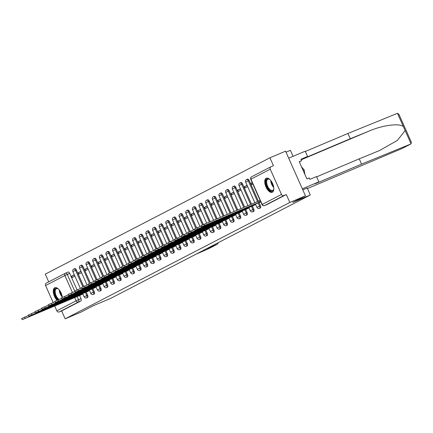 <?xml version="1.0" encoding="UTF-8"?>
<svg xmlns="http://www.w3.org/2000/svg" width="433" height="433" viewBox="0 0 433 433"><rect width="100%" height="100%" fill="white"/><g stroke="black" fill="none" stroke-linecap="round" stroke-linejoin="round"><path stroke-width="0.65" d="M260.293 208.019A1.959 0.958 -112.9 0 0 260.33 208.008A1.959 0.958 -112.9 0 0 260.363 207.992A1.959 0.958 -112.9 0 0 260.417 205.762L259.551 206.13A1.959 0.958 67.1 0 1 259.497 208.354A1.959 0.958 67.1 0 1 259.464 208.37L260.33 208.008M253.651 211.461A1.959 0.958 -112.9 0 0 253.684 211.445A1.959 0.958 -112.9 0 0 253.716 211.434A1.959 0.958 -112.9 0 0 253.77 209.204L252.91 209.567A1.959 0.958 67.1 0 1 252.85 211.797A1.959 0.958 67.1 0 1 252.818 211.813L253.684 211.445M247.005 214.903A1.959 0.958 -112.9 0 0 247.037 214.887A1.959 0.958 -112.9 0 0 247.07 214.871A1.959 0.958 -112.9 0 0 247.129 212.646L246.263 213.009A1.959 0.958 67.1 0 1 246.209 215.239A1.959 0.958 67.1 0 1 246.171 215.255L247.037 214.887M240.358 218.346A1.959 0.958 -112.9 0 0 240.391 218.329A1.959 0.958 -112.9 0 0 240.429 218.313A1.959 0.958 -112.9 0 0 240.483 216.089L239.617 216.451A1.959 0.958 67.1 0 1 239.563 218.681A1.959 0.958 67.1 0 1 239.53 218.697L240.391 218.329M233.712 221.783A1.959 0.958 -112.9 0 0 233.75 221.772A1.959 0.958 -112.9 0 0 233.782 221.756A1.959 0.958 -112.9 0 0 233.836 219.531L232.97 219.894A1.959 0.958 67.1 0 1 232.916 222.124A1.959 0.958 67.1 0 1 232.884 222.14L233.75 221.772M227.071 225.225A1.959 0.958 -112.9 0 0 227.103 225.214A1.959 0.958 -112.9 0 0 227.136 225.198A1.959 0.958 -112.9 0 0 227.19 222.968L226.329 223.336A1.959 0.958 67.1 0 1 226.27 225.566A1.959 0.958 67.1 0 1 226.237 225.582L227.103 225.214M220.424 228.667A1.959 0.958 -112.9 0 0 220.457 228.656A1.959 0.958 -112.9 0 0 220.489 228.64A1.959 0.958 -112.9 0 0 220.549 226.41L219.683 226.778A1.959 0.958 67.1 0 1 219.628 229.008A1.959 0.958 67.1 0 1 219.591 229.019L220.457 228.656M213.778 232.11A1.959 0.958 -112.9 0 0 213.81 232.099A1.959 0.958 -112.9 0 0 213.848 232.083A1.959 0.958 -112.9 0 0 213.902 229.853L213.036 230.221A1.959 0.958 67.1 0 1 212.982 232.451A1.959 0.958 67.1 0 1 212.949 232.461L213.81 232.099M207.131 235.552A1.959 0.958 -112.9 0 0 207.169 235.541A1.959 0.958 -112.9 0 0 207.201 235.525A1.959 0.958 -112.9 0 0 207.255 233.295L206.389 233.663A1.959 0.958 67.1 0 1 206.335 235.888A1.959 0.958 67.1 0 1 206.303 235.904L207.169 235.541M200.49 238.994A1.959 0.958 -112.9 0 0 200.522 238.984A1.959 0.958 -112.9 0 0 200.555 238.967A1.959 0.958 -112.9 0 0 200.609 236.737L199.748 237.105A1.959 0.958 67.1 0 1 199.689 239.33A1.959 0.958 67.1 0 1 199.656 239.346L200.522 238.984M193.843 242.437A1.959 0.958 -112.9 0 0 193.876 242.42A1.959 0.958 -112.9 0 0 193.908 242.41A1.959 0.958 -112.9 0 0 193.968 240.18L193.102 240.548A1.959 0.958 67.1 0 1 193.048 242.772A1.959 0.958 67.1 0 1 193.01 242.789L193.876 242.42M187.197 245.879A1.959 0.958 -112.9 0 0 187.229 245.863A1.959 0.958 -112.9 0 0 187.267 245.847A1.959 0.958 -112.9 0 0 187.321 243.622L186.455 243.985A1.959 0.958 67.1 0 1 186.401 246.215A1.959 0.958 67.1 0 1 186.369 246.231L187.229 245.863M180.55 249.321A1.959 0.958 -112.9 0 0 180.588 249.305A1.959 0.958 -112.9 0 0 180.621 249.289A1.959 0.958 -112.9 0 0 180.675 247.064L179.809 247.427A1.959 0.958 67.1 0 1 179.755 249.657A1.959 0.958 67.1 0 1 179.722 249.673L180.588 249.305M173.909 252.764A1.959 0.958 -112.9 0 0 173.942 252.748A1.959 0.958 -112.9 0 0 173.974 252.731A1.959 0.958 -112.9 0 0 174.028 250.507L173.168 250.869A1.959 0.958 67.1 0 1 173.108 253.099A1.959 0.958 67.1 0 1 173.076 253.116L173.942 252.748M167.262 256.201A1.959 0.958 -112.9 0 0 167.295 256.19A1.959 0.958 -112.9 0 0 167.327 256.174A1.959 0.958 -112.9 0 0 167.387 253.949L166.521 254.312A1.959 0.958 67.1 0 1 166.467 256.542A1.959 0.958 67.1 0 1 166.429 256.558L167.295 256.19M160.616 259.643A1.959 0.958 -112.9 0 0 160.648 259.632A1.959 0.958 -112.9 0 0 160.686 259.616A1.959 0.958 -112.9 0 0 160.74 257.386L159.874 257.754A1.959 0.958 67.1 0 1 159.82 259.984A1.959 0.958 67.1 0 1 159.788 260L160.648 259.632M153.969 263.085A1.959 0.958 -112.9 0 0 154.007 263.075A1.959 0.958 -112.9 0 0 154.04 263.058A1.959 0.958 -112.9 0 0 154.094 260.828L153.228 261.196A1.959 0.958 67.1 0 1 153.174 263.426A1.959 0.958 67.1 0 1 153.141 263.437L154.007 263.075M147.328 266.528A1.959 0.958 -112.9 0 0 147.361 266.517A1.959 0.958 -112.9 0 0 147.393 266.501A1.959 0.958 -112.9 0 0 147.447 264.271L146.587 264.639A1.959 0.958 67.1 0 1 146.527 266.863A1.959 0.958 67.1 0 1 146.495 266.88L147.361 266.517M140.682 269.97A1.959 0.958 -112.9 0 0 140.714 269.959A1.959 0.958 -112.9 0 0 140.747 269.943A1.959 0.958 -112.9 0 0 140.806 267.713L139.94 268.081A1.959 0.958 67.1 0 1 139.886 270.306A1.959 0.958 67.1 0 1 139.848 270.322L140.714 269.959M134.035 273.412A1.959 0.958 -112.9 0 0 134.068 273.402A1.959 0.958 -112.9 0 0 134.106 273.385A1.959 0.958 -112.9 0 0 134.16 271.155L133.294 271.523A1.959 0.958 67.1 0 1 133.24 273.748A1.959 0.958 67.1 0 1 133.207 273.764L134.068 273.402M127.389 276.855A1.959 0.958 -112.9 0 0 127.426 276.839A1.959 0.958 -112.9 0 0 127.459 276.828A1.959 0.958 -112.9 0 0 127.513 274.598L126.647 274.96A1.959 0.958 67.1 0 1 126.593 277.19A1.959 0.958 67.1 0 1 126.56 277.207L127.426 276.839M120.747 280.297A1.959 0.958 -112.9 0 0 120.78 280.281A1.959 0.958 -112.9 0 0 120.812 280.265A1.959 0.958 -112.9 0 0 120.867 278.04L120.006 278.403A1.959 0.958 67.1 0 1 119.946 280.633A1.959 0.958 67.1 0 1 119.914 280.649L120.78 280.281M114.101 283.739A1.959 0.958 -112.9 0 0 114.133 283.723A1.959 0.958 -112.9 0 0 114.166 283.707A1.959 0.958 -112.9 0 0 114.225 281.482L113.359 281.845A1.959 0.958 67.1 0 1 113.305 284.075A1.959 0.958 67.1 0 1 113.267 284.091L114.133 283.723M107.454 287.176A1.959 0.958 -112.9 0 0 107.487 287.166A1.959 0.958 -112.9 0 0 107.525 287.149A1.959 0.958 -112.9 0 0 107.579 284.925L106.713 285.287A1.959 0.958 67.1 0 1 106.659 287.517A1.959 0.958 67.1 0 1 106.626 287.534L107.487 287.166M100.808 290.619A1.959 0.958 -112.9 0 0 100.846 290.608A1.959 0.958 -112.9 0 0 100.878 290.592A1.959 0.958 -112.9 0 0 100.932 288.362L100.066 288.73A1.959 0.958 67.1 0 1 100.012 290.96A1.959 0.958 67.1 0 1 99.98 290.976L100.846 290.608M94.167 294.061A1.959 0.958 -112.9 0 0 94.199 294.05A1.959 0.958 -112.9 0 0 94.232 294.034A1.959 0.958 -112.9 0 0 94.286 291.804L93.425 292.172A1.959 0.958 67.1 0 1 93.366 294.402A1.959 0.958 67.1 0 1 93.333 294.413L94.199 294.05M87.52 297.503A1.959 0.958 -112.9 0 0 87.553 297.493A1.959 0.958 -112.9 0 0 87.585 297.476A1.959 0.958 -112.9 0 0 87.645 295.246L86.779 295.615A1.959 0.958 67.1 0 1 86.724 297.844A1.959 0.958 67.1 0 1 86.687 297.855L87.553 297.493M62.325 297.444A7.632 3.735 -112.9 0 0 59.44 290.159A7.632 3.735 -112.9 0 0 54.839 287.728A7.632 3.735 -112.9 0 0 54.71 287.788A7.632 3.735 -112.9 0 0 53.448 293.157A7.632 3.735 -112.9 0 0 56.988 300.285M266.165 178.272A7.632 3.735 -112.9 0 0 265.889 186.829A7.632 3.735 -112.9 0 0 272.243 192.268A7.632 3.735 -112.9 0 0 272.373 192.209A7.632 3.735 -112.9 0 0 272.649 183.652A7.632 3.735 -112.9 0 0 266.295 178.212A7.632 3.735 -112.9 0 0 266.165 178.272M305.465 195.84L292.773 202.417L310.299 195.002L111.032 298.207L93.501 305.628L80.809 312.198L65.166 318.818L289.823 202.46L305.465 195.84L285.574 151.171L269.932 157.785L45.276 274.149L48.712 281.861M286.029 152.183L290.413 150.327L293.081 156.329M269.932 157.785L273.456 165.693L271.02 166.727A1.959 1.705 62.6 0 0 270.241 169.179L281.499 194.46A1.959 1.705 62.6 0 0 283.869 195.586L264.568 205.578A1.959 0.958 67.1 0 1 264.536 205.594A1.959 0.958 67.1 0 1 264.471 205.615M289.823 202.46L286.305 194.552L283.869 195.586M65.724 273.061L68.095 272.059A1.959 0.958 67.1 0 1 68.127 272.043A1.959 0.958 67.1 0 1 69.74 273.407L77.079 289.888M79.585 295.517L80.998 298.689L78.562 299.723A1.959 0.958 67.1 0 1 78.503 301.947L59.207 311.944A1.959 1.705 -117.4 0 1 56.842 310.824L54.677 305.969M53.151 302.532L45.584 285.536A1.959 1.705 -117.4 0 1 46.358 283.085M59.207 311.944L61.643 310.91L65.166 318.818M80.955 271.334L78.292 272.714L81.052 271.545M78.292 272.714L78.887 274.057L81.55 272.676M86.806 291.831L89.507 290.543M87.601 267.892L84.938 269.272L87.693 268.103M84.938 269.272L85.534 270.614L88.197 269.234M93.447 288.389L96.153 287.101M94.248 264.449L91.579 265.83L94.34 264.666M91.579 265.83L92.18 267.172L94.843 265.792M100.093 284.946L102.8 283.658M100.889 261.007L98.226 262.387L100.986 261.223M98.226 262.387L98.821 263.729L101.49 262.349M106.74 281.51L109.441 280.216M107.536 257.565L104.873 258.945L107.633 257.781M104.873 258.945L105.468 260.287L108.131 258.907M113.386 278.067L116.087 276.779M114.182 254.128L111.519 255.502L114.274 254.339M111.519 255.502L112.115 256.845L114.777 255.465M120.028 274.625L122.734 273.337M120.829 250.685L118.16 252.066L120.921 250.896M118.16 252.066L118.761 253.402L121.424 252.022M126.674 271.182L129.38 269.894M127.47 247.243L124.807 248.623L127.567 247.454M124.807 248.623L125.402 249.96L128.071 248.58M133.321 267.74L136.022 266.452M134.116 243.801L131.453 245.181L134.214 244.012M131.453 245.181L132.049 246.518L134.712 245.143M139.967 264.298L142.668 263.01M140.763 240.358L138.1 241.738L140.855 240.569M138.1 241.738L138.695 243.075L141.358 241.701M146.608 260.855L149.315 259.567M147.409 236.916L144.741 238.296L147.501 237.127M144.741 238.296L145.342 239.638L148.005 238.258M153.255 257.413L155.961 256.125M154.051 233.474L151.388 234.854L154.148 233.685M151.388 234.854L151.983 236.196L154.651 234.816M159.901 253.971L162.608 252.683M160.697 230.031L158.034 231.411L160.795 230.248M158.034 231.411L158.63 232.754L161.292 231.374M166.548 250.528L169.249 249.24M167.344 226.589L164.681 227.969L167.436 226.805M164.681 227.969L165.276 229.311L167.939 227.931M173.189 247.091L175.895 245.798M173.99 223.152L171.322 224.527L174.082 223.363M171.322 224.527L171.923 225.869L174.586 224.489M179.836 243.649L182.542 242.361M180.631 219.71L177.968 221.09L180.729 219.921M177.968 221.09L178.564 222.427L181.232 221.046M186.482 240.207L189.189 238.919M187.278 216.267L184.615 217.647L187.375 216.478M184.615 217.647L185.21 218.984L187.873 217.604M193.129 236.764L195.83 235.476M193.924 212.825L191.262 214.205L194.016 213.036M191.262 214.205L191.857 215.542L194.52 214.162M199.77 233.322L202.476 232.034M200.571 209.383L197.903 210.763L200.663 209.594M197.903 210.763L198.503 212.1L201.166 210.725M206.417 229.88L209.123 228.592M207.212 205.94L204.549 207.32L207.31 206.151M204.549 207.32L205.145 208.663L207.813 207.283M213.063 226.437L215.769 225.149M213.859 202.498L211.196 203.878L213.956 202.709M211.196 203.878L211.791 205.22L214.454 203.84M219.71 222.995L222.41 221.707M220.505 199.056L217.842 200.436L220.597 199.272M217.842 200.436L218.438 201.778L221.101 200.398M226.351 219.553L229.057 218.264M227.152 195.613L224.489 196.993L227.244 195.83M224.489 196.993L225.084 198.336L227.747 196.955M232.997 216.11L235.704 214.822M233.793 192.171L231.13 193.551L233.89 192.387M231.13 193.551L231.725 194.893L234.394 193.513M239.644 212.673L242.35 211.385M240.439 188.734L237.777 190.109L240.537 188.945M237.777 190.109L238.372 191.451L241.035 190.071M246.29 209.231L248.991 207.943M247.086 185.292L244.423 186.672L247.178 185.503M244.423 186.672L245.018 188.009L247.681 186.628M252.932 205.789L255.638 204.5M252.212 182.634L251.07 183.229L252.255 182.726M251.07 183.229L251.665 184.566L252.807 183.976M259.578 202.346L260.763 201.843M249.159 180.474L248.298 180.842A1.959 0.958 67.1 0 0 246.68 179.484L247.546 179.116A1.959 0.958 -112.9 0 1 249.159 180.474L258.387 201.199M259.004 202.59L260.417 205.762M242.518 183.917L241.652 184.285A1.959 0.958 67.1 0 0 240.039 182.921L240.9 182.558A1.959 0.958 -112.9 0 1 242.518 183.917L251.503 204.111M252.358 206.032L253.77 209.204M235.871 187.359L235.005 187.727A1.959 0.958 67.1 0 0 233.392 186.363L234.258 186.001A1.959 0.958 -112.9 0 1 235.871 187.359L244.623 207.023M245.717 209.475L247.129 212.646M229.225 190.801L228.359 191.169A1.959 0.958 67.1 0 0 226.746 189.806L227.612 189.443A1.959 0.958 -112.9 0 1 229.225 190.801L237.744 209.935M239.07 212.912L240.483 216.089M222.578 194.244L221.718 194.612A1.959 0.958 67.1 0 0 220.099 193.248L220.965 192.885A1.959 0.958 -112.9 0 1 222.578 194.244L230.859 212.847M232.424 216.354L233.836 219.531M215.937 197.686L215.071 198.049A1.959 0.958 67.1 0 0 213.458 196.69L214.319 196.322A1.959 0.958 -112.9 0 1 215.937 197.686L223.98 215.753M225.777 219.796L227.19 222.968M209.291 201.129L208.425 201.491A1.959 0.958 67.1 0 0 206.812 200.133L207.672 199.765A1.959 0.958 -112.9 0 1 209.291 201.129L217.101 218.665M219.136 223.239L220.549 226.41M202.644 204.571L201.778 204.933A1.959 0.958 67.1 0 0 200.165 203.575L201.031 203.207A1.959 0.958 -112.9 0 1 202.644 204.571L210.216 221.577M212.489 226.681L213.902 229.853M195.997 208.013L195.137 208.376A1.959 0.958 67.1 0 0 193.519 207.017L194.385 206.649A1.959 0.958 -112.9 0 1 195.997 208.013L203.337 224.494M205.843 230.123L207.255 233.295M189.356 211.45L188.49 211.818A1.959 0.958 67.1 0 0 186.872 210.46L187.738 210.092A1.959 0.958 -112.9 0 1 189.356 211.45L196.696 227.937M199.196 233.566L200.609 236.737M182.71 214.892L181.844 215.261A1.959 0.958 67.1 0 0 180.231 213.897L181.091 213.534A1.959 0.958 -112.9 0 1 182.71 214.892L190.049 231.379M192.555 237.008L193.968 240.18M176.063 218.335L175.197 218.703A1.959 0.958 67.1 0 0 173.584 217.339L174.45 216.976A1.959 0.958 -112.9 0 1 176.063 218.335L183.403 234.821M185.909 240.45L187.321 243.622M169.417 221.777L168.556 222.145A1.959 0.958 67.1 0 0 166.938 220.781L167.804 220.419A1.959 0.958 -112.9 0 1 169.417 221.777L176.756 238.264M179.262 243.887L180.675 247.064M162.776 225.22L161.91 225.588A1.959 0.958 67.1 0 0 160.291 224.224L161.157 223.861A1.959 0.958 -112.9 0 1 162.776 225.22L170.115 241.706M172.615 247.33L174.028 250.507M156.129 228.662L155.263 229.03A1.959 0.958 67.1 0 0 153.65 227.666L154.511 227.298A1.959 0.958 -112.9 0 1 156.129 228.662L163.468 245.148M165.974 250.772L167.387 253.949M149.482 232.104L148.616 232.467A1.959 0.958 67.1 0 0 147.004 231.108L147.869 230.74A1.959 0.958 -112.9 0 1 149.482 232.104L156.822 248.591M159.328 254.214L160.74 257.386M142.836 235.547L141.975 235.909A1.959 0.958 67.1 0 0 140.357 234.551L141.223 234.183A1.959 0.958 -112.9 0 1 142.836 235.547L150.175 252.033M152.681 257.657L154.094 260.828M136.195 238.989L135.329 239.352A1.959 0.958 67.1 0 0 133.71 237.993L134.576 237.625A1.959 0.958 -112.9 0 1 136.195 238.989L143.534 255.47M146.035 261.099L147.447 264.271M129.548 242.431L128.682 242.794A1.959 0.958 67.1 0 0 127.069 241.435L127.93 241.067A1.959 0.958 -112.9 0 1 129.548 242.431L136.888 258.912M139.394 264.541L140.806 267.713M122.902 245.868L122.036 246.236A1.959 0.958 67.1 0 0 120.423 244.878L121.289 244.51A1.959 0.958 -112.9 0 1 122.902 245.868L130.241 262.355M132.747 267.984L134.16 271.155M116.255 249.311L115.394 249.679A1.959 0.958 67.1 0 0 113.776 248.315L114.642 247.952A1.959 0.958 -112.9 0 1 116.255 249.311L123.594 265.797M126.1 271.426L127.513 274.598M109.614 252.753L108.748 253.121A1.959 0.958 67.1 0 0 107.13 251.757L107.996 251.394A1.959 0.958 -112.9 0 1 109.614 252.753L116.953 269.239M119.454 274.868L120.867 278.04M102.967 256.195L102.101 256.563A1.959 0.958 67.1 0 0 100.488 255.199L101.349 254.837A1.959 0.958 -112.9 0 1 102.967 256.195L110.307 272.682M112.813 278.305L114.225 281.482M96.321 259.638L95.455 260.006A1.959 0.958 67.1 0 0 93.842 258.642L94.708 258.279A1.959 0.958 -112.9 0 1 96.321 259.638L103.66 276.124M106.166 281.748L107.579 284.925M89.674 263.08L88.814 263.443A1.959 0.958 67.1 0 0 87.195 262.084L88.061 261.716A1.959 0.958 -112.9 0 1 89.674 263.08L97.014 279.566M99.52 285.19L100.932 288.362M83.033 266.522L82.167 266.885A1.959 0.958 67.1 0 0 80.549 265.526L81.415 265.158A1.959 0.958 -112.9 0 1 83.033 266.522L90.373 283.009M92.873 288.632L94.286 291.804M76.387 269.965L75.521 270.327A1.959 0.958 67.1 0 0 73.908 268.969L74.768 268.601A1.959 0.958 -112.9 0 1 76.387 269.965L83.726 286.446M86.232 292.075L87.645 295.246M302.791 189.838L307.219 187.965L310.299 195.002M74.308 274.776L71.645 276.157L74.406 274.987M71.645 276.157L72.241 277.493L74.909 276.119M80.159 295.274L82.86 293.985M286.305 194.552L267.009 204.549A1.959 0.958 67.1 0 1 266.972 204.565A1.959 0.958 67.1 0 1 266.939 204.576M61.643 310.91L80.944 300.919A1.959 0.958 -112.9 0 0 80.998 298.689M82.784 293.807L79.834 295.138L79.667 294.765M79.834 295.138L22.17 319.678L21.65 318.515L28.481 315.489M22.17 319.678L81.339 294.776M89.425 290.364L86.476 291.696L86.313 291.322M86.476 291.696L28.811 316.236L28.297 315.072L35.127 312.047M28.811 316.236L87.986 291.333M96.072 286.922L93.122 288.254L92.954 287.88M93.122 288.254L35.457 312.794L34.943 311.63L41.768 308.605M35.457 312.794L94.632 287.891M205.881 249.083L216.803 244.461A2.934 2.56 62.6 0 0 216.96 244.391A2.934 2.56 62.6 0 0 218.189 242.707M216.803 244.461L208.392 248.818L196.008 254.198M402.49 148.286A2.934 2.56 -117.4 0 1 402.344 148.373A2.934 2.56 -117.4 0 1 402.187 148.443L411.047 143.81L411.35 142.208L398.923 114.301L397.472 113.322L347.921 133.472L350.265 138.744L303.89 158.37L307.554 156.47L300.951 159.263L301.585 160.692L299.23 161.693L306.905 178.937L309.265 177.936L309.904 179.365L316.501 176.572L318.85 181.844L302.342 188.826L288.697 158.18L305.205 151.198L307.554 156.47M316.631 176.864L359.217 158.846L361.566 164.118L410.592 144.092L411.047 143.81L403.394 126.62C399.681 122.999 382.723 125.159 369.317 130.961L350.265 138.744M359.217 158.846L379.443 150.576L397.413 140.379L405.126 130.512M361.566 164.118L315.186 183.744L318.85 181.844M347.921 133.472L305.335 151.49M307.425 188.539L402.187 148.443M299.311 161.872L301.585 160.692M58.233 299.75A6.603 3.231 67.1 0 1 55.57 295.983A6.603 3.231 67.1 0 1 54.747 289.785A6.603 3.231 67.1 0 1 57.979 288.751A6.603 3.231 67.1 0 1 58.617 289.212M58.201 288.892A6.116 2.993 -112.9 0 0 56.452 288.692A6.116 2.993 -112.9 0 0 56.171 295.707A6.116 2.993 -112.9 0 0 58.958 299.441M55.3 287.604A7.583 3.708 -112.9 0 0 55.143 296.204A7.583 3.708 -112.9 0 0 57.638 299.999M273.813 188.523A6.603 3.231 67.1 0 1 273.694 189.302A6.603 3.231 67.1 0 1 270.847 190.969A6.603 3.231 67.1 0 1 267.02 186.461A6.603 3.231 67.1 0 1 266.203 180.269A6.603 3.231 67.1 0 1 269.434 179.23A6.603 3.231 67.1 0 1 270.073 179.69M269.651 179.37A6.116 2.993 -112.9 0 0 267.908 179.175A6.116 2.993 -112.9 0 0 267.626 186.185A6.116 2.993 -112.9 0 0 272.671 190.439A6.116 2.993 -112.9 0 0 273.748 189.048M266.75 178.082A7.583 3.708 -112.9 0 0 266.598 186.683A7.583 3.708 -112.9 0 0 272.655 192.03M304.848 174.304L304.21 170.017L301.503 166.802M303.138 170.472L304.21 170.017M102.718 283.48L99.769 284.811L99.601 284.438M99.769 284.811L42.104 309.351L41.584 308.188L48.415 305.162M42.104 309.351L101.273 284.449M109.365 280.037L106.415 281.374L106.247 281.001M106.415 281.374L48.75 305.909L48.231 304.751L55.061 301.72M48.75 305.909L107.92 281.006M116.006 276.595L113.062 277.932L112.894 277.558M113.062 277.932L55.392 302.467L54.877 301.308L61.708 298.277M55.392 302.467L114.566 277.564M122.653 273.153L119.703 274.49L119.54 274.116M119.703 274.49L62.038 299.024L61.524 297.866L68.349 294.835M62.038 299.024L121.213 274.121M129.299 269.71L126.349 271.047L126.182 270.674M126.349 271.047L68.685 295.582L68.165 294.424L74.996 291.393M68.685 295.582L127.854 270.679M135.946 266.268L132.996 267.605L132.828 267.231M132.996 267.605L75.331 292.145L74.812 290.981L81.642 287.95M75.331 292.145L134.501 267.242M142.587 262.831L139.643 264.162L139.475 263.789M139.643 264.162L81.972 288.703L81.458 287.539L88.289 284.513M81.972 288.703L141.147 263.8M149.233 259.389L146.284 260.72L146.121 260.347M146.284 260.72L88.619 285.26L88.105 284.097L94.93 281.071M88.619 285.26L147.794 260.357M155.88 255.946L152.93 257.278L152.762 256.904M152.93 257.278L95.265 281.818L94.746 280.654L101.576 277.629M95.265 281.818L154.435 256.915M162.527 252.504L159.577 253.835L159.409 253.462M159.577 253.835L101.912 278.376L101.392 277.212L108.223 274.186M101.912 278.376L161.081 253.473M169.168 249.062L166.223 250.398L166.055 250.02M166.223 250.398L108.553 274.933L108.039 273.77L114.869 270.744M108.553 274.933L167.728 250.03M175.814 245.619L172.864 246.956L172.702 246.583M172.864 246.956L115.2 271.491L114.685 270.333L121.511 267.302M115.2 271.491L174.375 246.588M182.461 242.177L179.511 243.514L179.343 243.14M179.511 243.514L121.846 268.049L121.327 266.89L128.157 263.859M121.846 268.049L181.016 243.146M189.107 238.735L186.158 240.071L185.99 239.698M186.158 240.071L128.493 264.606L127.973 263.448L134.804 260.417M128.493 264.606L187.662 239.703M195.748 235.292L192.804 236.629L192.636 236.256M192.804 236.629L135.134 261.164L134.62 260.006L141.45 256.975M135.134 261.164L194.309 236.261M202.395 231.85L199.445 233.187L199.283 232.813M199.445 233.187L141.78 257.727L141.266 256.563L148.091 253.538M141.78 257.727L200.955 232.824M209.042 228.413L206.092 229.744L205.924 229.371M206.092 229.744L148.427 254.285L147.907 253.121L154.738 250.095M148.427 254.285L207.596 229.382M215.688 224.971L212.738 226.302L212.571 225.929M212.738 226.302L155.074 250.842L154.554 249.679L161.385 246.653M155.074 250.842L214.243 225.939M222.329 221.528L219.385 222.86L219.217 222.486M219.385 222.86L161.715 247.4L161.2 246.236L168.031 243.211M161.715 247.4L220.89 222.497M228.976 218.086L226.026 219.417L225.864 219.044M226.026 219.417L168.361 243.958L167.847 242.794L174.672 239.768M168.361 243.958L227.536 219.055M235.622 214.644L232.673 215.98L232.505 215.602M232.673 215.98L175.008 240.515L174.488 239.357L181.319 236.326M175.008 240.515L234.177 215.612M242.269 211.201L239.319 212.538L239.151 212.165M239.319 212.538L181.654 237.073L181.135 235.915L187.965 232.884M181.654 237.073L240.824 212.17M248.91 207.759L245.966 209.096L245.798 208.722M245.966 209.096L188.295 233.631L187.781 232.472L194.612 229.441M188.295 233.631L247.47 208.728M255.557 204.316L252.607 205.653L252.444 205.28M252.607 205.653L194.942 230.188L194.428 229.03L201.253 225.999M194.942 230.188L254.117 205.285M260.639 201.556L259.253 202.211L258.739 201.047L260.119 200.392M259.253 202.211L201.589 226.751L201.069 225.588L258.739 201.047M201.589 226.751L260.758 201.848M270.241 169.179L250.945 179.17L262.203 204.457L281.499 194.46M69.74 273.407L67.304 274.435L74.877 291.447M77.117 296.475L78.562 299.723L76.138 300.827L74.66 297.514M72.425 292.486L64.88 275.54L45.584 285.536M56.842 310.824L76.138 300.827A1.959 1.705 62.6 0 0 78.503 301.947L80.944 300.919M246.68 179.484A1.959 1.959 0 0 0 245.657 182.082L248.298 180.842L257.521 201.561M258.138 202.953L259.551 206.13L256.915 207.364A1.959 1.959 0 0 0 259.464 208.37M240.039 182.921A1.959 1.959 0 0 0 239.011 185.519L241.652 184.285L250.642 204.473M251.497 206.395L252.91 209.567L250.269 210.806A1.959 1.959 0 0 0 252.818 211.813M233.392 186.363A1.959 1.959 0 0 0 232.364 188.961L235.005 187.727L243.757 207.385M244.851 209.837L246.263 213.009L243.622 214.248A1.959 1.959 0 0 0 246.171 215.255M226.746 189.806A1.959 1.959 0 0 0 225.723 192.404L228.359 191.169L236.878 210.297M238.204 213.28L239.617 216.451L236.975 217.691A1.959 1.959 0 0 0 239.53 218.697M220.099 193.248A1.959 1.959 0 0 0 219.076 195.846L221.718 194.612L229.999 213.209M231.558 216.722L232.97 219.894L230.334 221.133A1.959 1.959 0 0 0 232.884 222.14M213.458 196.69A1.959 1.959 0 0 0 212.43 199.288L215.071 198.049L223.114 216.121M224.916 220.164L226.329 223.336L223.688 224.575A1.959 1.959 0 0 0 226.237 225.582M206.812 200.133A1.959 1.959 0 0 0 205.783 202.731L208.425 201.491L216.235 219.033M218.27 223.607L219.683 226.778L217.041 228.018A1.959 1.959 0 0 0 219.591 229.019M200.165 203.575A1.959 1.959 0 0 0 199.142 206.173L201.778 204.933L209.35 221.945M211.623 227.049L213.036 230.221L210.395 231.455A1.959 1.959 0 0 0 212.949 232.461M193.519 207.017A1.959 1.959 0 0 0 192.496 209.615L195.137 208.376L202.482 224.879M204.977 230.486L206.389 233.663L203.754 234.897A1.959 1.959 0 0 0 206.303 235.904M186.872 210.46A1.959 1.959 0 0 0 185.849 213.058L188.49 211.818L195.835 228.321M198.336 233.928L199.748 237.105L197.107 238.339A1.959 1.959 0 0 0 199.656 239.346M180.231 213.897A1.959 1.959 0 0 0 179.202 216.5L181.844 215.261L189.194 231.763M191.689 237.371L193.102 240.548L190.46 241.782A1.959 1.959 0 0 0 193.01 242.789M173.584 217.339A1.959 1.959 0 0 0 172.561 219.937L175.197 218.703L182.547 235.206M185.043 240.813L186.455 243.985L183.814 245.224A1.959 1.959 0 0 0 186.369 246.231M166.938 220.781A1.959 1.959 0 0 0 165.915 223.379L168.556 222.145L175.901 238.648M178.396 244.255L179.809 247.427L177.173 248.666A1.959 1.959 0 0 0 179.722 249.673M160.291 224.224A1.959 1.959 0 0 0 159.268 226.822L161.91 225.588L169.254 242.09M171.755 247.698L173.168 250.869L170.526 252.109A1.959 1.959 0 0 0 173.076 253.116M153.65 227.666A1.959 1.959 0 0 0 152.622 230.264L155.263 229.03L162.613 245.533M165.108 251.14L166.521 254.312L163.88 255.551A1.959 1.959 0 0 0 166.429 256.558M147.004 231.108A1.959 1.959 0 0 0 145.981 233.706L148.616 232.467L155.967 248.975M158.462 254.582L159.874 257.754L157.233 258.994A1.959 1.959 0 0 0 159.788 260M140.357 234.551A1.959 1.959 0 0 0 139.334 237.149L141.975 235.909L149.32 252.417M151.815 258.025L153.228 261.196L150.592 262.43A1.959 1.959 0 0 0 153.141 263.437M133.71 237.993A1.959 1.959 0 0 0 132.687 240.591L135.329 239.352L142.674 255.854M145.174 261.467L146.587 264.639L143.945 265.873A1.959 1.959 0 0 0 146.495 266.88M127.069 241.435A1.959 1.959 0 0 0 126.041 244.033L128.682 242.794L136.032 259.297M138.528 264.904L139.94 268.081L137.299 269.315A1.959 1.959 0 0 0 139.848 270.322M120.423 244.878A1.959 1.959 0 0 0 119.4 247.476L122.036 246.236L129.386 262.739M131.881 268.346L133.294 271.523L130.652 272.758A1.959 1.959 0 0 0 133.207 273.764M113.776 248.315A1.959 1.959 0 0 0 112.753 250.918L115.394 249.679L122.739 266.181M125.234 271.789L126.647 274.96L124.011 276.2A1.959 1.959 0 0 0 126.56 277.207M107.13 251.757A1.959 1.959 0 0 0 106.107 254.355L108.748 253.121L116.093 269.624M118.593 275.231L120.006 278.403L117.365 279.642A1.959 1.959 0 0 0 119.914 280.649M100.488 255.199A1.959 1.959 0 0 0 99.46 257.797L102.101 256.563L109.452 273.066M111.947 278.673L113.359 281.845L110.718 283.085A1.959 1.959 0 0 0 113.267 284.091M93.842 258.642A1.959 1.959 0 0 0 92.819 261.24L95.455 260.006L102.805 276.508M105.3 282.116L106.713 285.287L104.072 286.527A1.959 1.959 0 0 0 106.626 287.534M87.195 262.084A1.959 1.959 0 0 0 86.172 264.682L88.814 263.443L96.158 279.951M98.654 285.558L100.066 288.73L97.43 289.969A1.959 1.959 0 0 0 99.98 290.976M80.549 265.526A1.959 1.959 0 0 0 79.526 268.124L82.167 266.885L89.512 283.393M92.013 289L93.425 292.172L90.784 293.412A1.959 1.959 0 0 0 93.333 294.413M73.908 268.969A1.959 1.959 0 0 0 72.879 271.567L75.521 270.327L82.871 286.835M85.366 292.443L86.779 295.615L84.137 296.849A1.959 1.959 0 0 0 86.687 297.855M65.654 273.088A1.959 0.958 67.1 0 1 65.686 273.077A1.959 0.958 67.1 0 1 67.304 274.435L64.88 275.54A1.959 1.705 -117.4 0 1 65.654 273.088M267.009 204.549L264.568 205.578A1.959 1.705 62.6 0 1 262.203 204.457L262.923 204.235M270.912 166.775L251.616 176.767A1.959 1.959 0 0 0 250.729 179.305L250.945 179.17A1.959 1.705 -117.4 0 1 251.719 176.718M79.899 295.106L79.732 294.738M82.319 294.002L82.189 293.698M25.201 318.255L24.686 317.091M86.54 291.663L86.378 291.295M88.965 290.559L88.83 290.256M31.847 314.813L31.333 313.649M93.187 288.221L93.025 287.853M95.612 287.117L95.477 286.814M38.494 311.37L37.974 310.207M403.394 126.62L397.472 113.322M301.184 159.788L369.317 130.961M62.282 297.038A6.116 2.993 67.1 0 1 60.268 293.975A6.116 2.993 67.1 0 1 59.289 289.969M59.868 290.749A5.916 2.896 -112.9 0 0 60.744 293.763A5.916 2.896 -112.9 0 0 62.125 296.075M273.737 187.516A6.116 2.993 67.1 0 1 271.724 184.453A6.116 2.993 67.1 0 1 270.744 180.447M271.323 181.232A5.916 2.896 -112.9 0 0 272.2 184.242A5.916 2.896 -112.9 0 0 273.575 186.558M99.834 284.779L99.666 284.411M102.258 283.675L102.123 283.371M45.14 307.928L44.621 306.77M106.48 281.336L106.312 280.968M108.899 280.232L108.77 279.929M51.781 304.486L51.267 303.327M113.121 277.899L112.959 277.526M115.546 276.79L115.411 276.492M58.428 301.043L57.914 299.885M119.768 274.457L119.605 274.089M122.193 273.347L122.057 273.05M65.074 297.601L64.555 296.443M126.414 271.015L126.247 270.647M128.839 269.905L128.704 269.607M71.721 294.164L71.201 293M133.061 267.572L132.893 267.204M135.48 266.463L135.35 266.165M78.362 290.722L77.848 289.558M139.702 264.13L139.54 263.762M142.127 263.026L141.992 262.723M85.009 287.279L84.495 286.116M146.349 260.688L146.186 260.32M148.773 259.584L148.638 259.28M91.655 283.837L91.136 282.673M152.995 257.245L152.827 256.877M155.42 256.141L155.285 255.838M98.302 280.395L97.782 279.231M159.642 253.803L159.474 253.435M162.061 252.699L161.931 252.396M104.943 276.952L104.429 275.789M166.283 250.361L166.12 249.993M168.708 249.256L168.572 248.953M111.59 273.51L111.075 272.352M172.929 246.924L172.767 246.55M175.354 245.814L175.219 245.516M118.236 270.068L117.716 268.909M179.576 243.481L179.408 243.108M182.001 242.372L181.865 242.074M124.883 266.625L124.363 265.467M186.222 240.039L186.055 239.671M188.642 238.929L188.512 238.632M131.524 263.183L131.01 262.025M192.864 236.597L192.701 236.229M195.288 235.487L195.153 235.189M138.17 259.746L137.656 258.582M199.51 233.154L199.348 232.786M201.935 232.05L201.8 231.747M144.817 256.304L144.297 255.14M206.157 229.712L205.994 229.344M208.582 228.608L208.446 228.305M151.463 252.861L150.944 251.697M212.803 226.27L212.635 225.902M215.223 225.165L215.093 224.862M158.105 249.419L157.59 248.255M219.444 222.827L219.282 222.459M221.869 221.723L221.734 221.42M164.751 245.976L164.237 244.813M226.091 219.385L225.929 219.017M228.516 218.281L228.38 217.978M171.398 242.534L170.878 241.376M232.738 215.943L232.575 215.574M235.162 214.838L235.027 214.535M178.044 239.092L177.525 237.934M239.384 212.506L239.216 212.132M241.803 211.396L241.674 211.098M184.685 235.649L184.171 234.491M246.025 209.063L245.863 208.695M248.45 207.954L248.315 207.656M191.332 232.207L190.818 231.049M252.672 205.621L252.509 205.253M255.097 204.511L254.961 204.214M197.978 228.77L197.459 227.606M259.318 202.179L258.799 201.015M204.625 225.328L204.105 224.164M84.137 296.849L82.649 293.504M80.408 288.475L72.879 271.567M90.784 293.412L89.295 290.061M87.055 285.033L79.526 268.124M97.43 289.969L95.937 286.619M93.701 281.591L86.172 264.682M104.072 286.527L102.583 283.177M100.342 278.148L92.819 261.24M110.718 283.085L109.23 279.734M106.989 274.706L99.46 257.797M117.365 279.642L115.876 276.297M113.635 271.264L106.107 254.355M124.011 276.2L122.517 272.855M120.282 267.821L112.753 250.918M130.652 272.758L129.164 269.413M126.923 264.384L119.4 247.476M137.299 269.315L135.81 265.97M133.57 260.942L126.041 244.033M143.945 265.873L142.457 262.528M140.216 257.5L132.687 240.591M150.592 262.43L149.098 259.086M146.863 254.057L139.334 237.149M157.233 258.994L155.745 255.643M153.504 250.615L145.981 233.706M163.88 255.551L162.391 252.201M160.15 247.173L152.622 230.264M170.526 252.109L169.038 248.759M166.797 243.73L159.268 226.822M177.173 248.666L175.679 245.316M173.444 240.288L165.915 223.379M183.814 245.224L182.325 241.879M180.085 236.846L172.561 219.937M190.46 241.782L188.972 238.437M186.731 233.403L179.202 216.5M197.107 238.339L195.619 234.995M193.378 229.966L185.849 213.058M203.754 234.897L202.26 231.552M200.024 226.524L192.496 209.615M210.395 231.455L208.906 228.11M206.665 223.082L199.142 206.173M217.041 228.018L215.553 224.667M213.55 220.17L205.783 202.731M223.688 224.575L222.199 221.225M220.429 217.258L212.43 199.288M230.334 221.133L228.841 217.783M227.314 214.346L219.076 195.846M236.975 217.691L235.487 214.34M234.193 211.434L225.723 192.404M243.622 214.248L242.134 210.903M241.073 208.522L232.364 188.961M250.269 210.806L248.78 207.461M247.957 205.61L239.011 185.519M256.915 207.364L255.421 204.019M254.837 202.698L245.657 182.082M68.127 272.043L65.686 273.077A1.959 1.959 0 0 0 65.551 273.142L46.255 283.133M266.972 204.565L264.536 205.594A1.959 1.959 0 0 1 261.987 204.587L250.729 179.305M208.571 248.731L216.96 244.391M402.344 148.373L410.728 144.027"/></g></svg>
